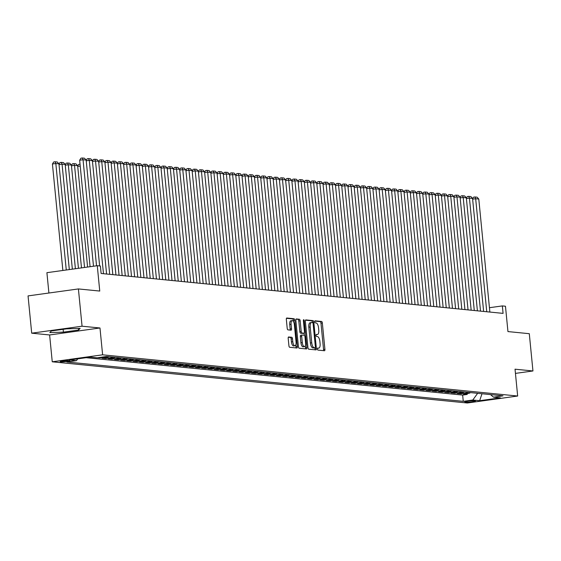 <?xml version="1.0" encoding="UTF-8"?>
<svg xmlns="http://www.w3.org/2000/svg" width="561" height="561" viewBox="0 0 561 561"><rect width="100%" height="100%" fill="white"/><g stroke="black" fill="none" stroke-linecap="round" stroke-linejoin="round"><path stroke-width="0.84" d="M317.421 349.026A1.031 0.421 82.1 0 0 317.954 350.092L324.454 350.737A1.48 0.603 82.1 0 0 324.51 350.737A1.48 0.603 82.1 0 0 324.917 349.335L322.337 322.989A1.48 0.603 82.1 0 0 321.579 321.467L315.079 320.822A1.031 0.421 82.1 0 0 315.044 320.822A1.031 0.421 82.1 0 0 314.756 321.804A1.031 0.421 82.1 0 0 315.282 322.87L316.124 322.954A4.726 1.921 82.1 0 1 318.543 327.834L318.753 330.029A4.726 1.921 82.1 0 1 317.449 334.51A4.726 1.921 82.1 0 1 317.26 334.517L316.418 334.433A1.031 0.421 82.1 0 0 316.376 334.433A1.031 0.421 82.1 0 0 316.088 335.415A1.031 0.421 82.1 0 0 316.614 336.481L317.456 336.565A4.726 1.921 82.1 0 1 319.875 341.439L320.093 343.634A4.726 1.921 82.1 0 1 318.781 348.122A4.726 1.921 82.1 0 1 318.592 348.122L317.75 348.044A1.031 0.421 82.1 0 0 317.708 348.044A1.031 0.421 82.1 0 0 317.421 349.026M60.644 361.817A4.811 0.428 174.4 0 0 66.037 361.536A4.811 0.428 174.4 0 0 69.788 360.744A4.811 0.428 174.4 0 0 69.354 360.611A4.811 0.428 174.4 0 0 63.954 360.891A4.811 0.428 174.4 0 0 60.209 361.684A4.811 0.428 174.4 0 0 60.644 361.817M288.663 336.965A1.48 0.603 82.1 0 0 288.606 336.965A1.48 0.603 82.1 0 0 288.193 338.367L288.922 345.758A1.48 0.603 82.1 0 0 289.672 347.28L296.895 348.002A1.48 0.603 82.1 0 0 296.951 347.995A1.48 0.603 82.1 0 0 297.358 346.6L294.777 320.254A1.48 0.603 82.1 0 0 294.02 318.732L286.804 318.017A1.48 0.603 82.1 0 0 286.748 318.017A1.48 0.603 82.1 0 0 286.334 319.419L287.211 328.346A1.48 0.603 82.1 0 0 287.968 329.868L291.054 330.177A1.48 0.603 82.1 0 0 291.117 330.177A1.48 0.603 82.1 0 0 291.524 328.774L291.089 324.342A3.948 1.606 82.1 0 1 292.183 320.597A3.948 1.606 82.1 0 1 294.364 324.672L296.061 342.014A3.948 1.606 82.1 0 1 294.967 345.758A3.948 1.606 82.1 0 1 292.793 341.684L292.505 338.795A1.48 0.603 82.1 0 0 291.755 337.273L288.55 336.979M515.447 373.395L532.95 370.968L529.296 333.697L507.95 331.579L505.468 306.236L502.347 305.92L503.084 313.375L101.113 273.473L100.384 266.019L97.27 265.704L46.907 272.681L48.905 293.017M82.06 326.207L31.704 333.178L49.62 334.959L99.977 327.982L82.06 326.207L78.407 288.936L99.753 291.054L97.27 265.704M99.977 327.982L102.614 354.818L517.663 396.024L467.306 403.001L52.25 361.796L102.614 354.818M532.95 370.968L515.033 369.187L517.663 396.024M307.947 347.645A1.48 0.603 82.1 0 0 308.697 349.173L315.92 349.889A1.48 0.603 82.1 0 0 315.976 349.889A1.48 0.603 82.1 0 0 316.383 348.486L313.802 322.147A1.48 0.603 82.1 0 0 313.045 320.619L305.829 319.903A1.48 0.603 82.1 0 0 305.773 319.903A1.48 0.603 82.1 0 0 305.359 321.306L307.947 347.645M306.404 348.942L299.188 348.227A1.48 0.603 82.1 0 1 298.431 346.705L295.85 320.359A1.48 0.603 82.1 0 1 296.257 318.964A1.48 0.603 82.1 0 1 296.32 318.957L299.406 319.265A1.48 0.603 82.1 0 1 300.163 320.787L301.208 331.474A1.48 0.603 82.1 0 0 301.965 332.996L304.013 333.199A1.48 0.603 82.1 0 0 304.076 333.199A1.48 0.603 82.1 0 0 304.483 331.796L303.389 320.675A1.031 0.421 82.1 0 1 303.676 319.693A1.031 0.421 82.1 0 1 304.244 320.759L306.874 347.54A1.48 0.603 82.1 0 1 306.467 348.942A1.48 0.603 82.1 0 1 306.404 348.942M31.704 333.178L28.05 295.906L78.407 288.936M97.551 357.743L99.521 357.939L99.479 357.476M106.548 356.494A6.017 5.47 95.7 0 1 104.486 357.252L106.983 357.497L102.018 358.184L105.756 358.556L105.671 357.68M112.81 357.098A6.017 5.47 95.7 0 1 110.72 357.869L113.217 358.114L108.245 358.809L111.983 359.18L111.898 358.297M119.044 357.715A6.017 5.47 95.7 0 1 116.954 358.486L119.444 358.738L114.479 359.426L118.217 359.797L118.133 358.921M125.278 358.332A6.017 5.47 95.7 0 1 123.189 359.11L125.678 359.356L120.713 360.043L124.451 360.414L124.367 359.538M131.505 358.949A6.017 5.47 95.7 0 1 129.416 359.727L131.912 359.973L126.94 360.66L130.685 361.032L130.594 360.155M137.74 359.573A6.017 5.47 95.7 0 1 135.65 360.344L138.139 360.59L133.174 361.277L136.912 361.649L136.828 360.772M143.974 360.19A6.017 5.47 95.7 0 1 141.884 360.961L144.373 361.214L139.409 361.901L143.146 362.273L143.062 361.396M150.208 360.807A6.017 5.47 95.7 0 1 148.111 361.586L150.607 361.831L145.636 362.518L149.38 362.89L149.289 362.013M156.435 361.424A6.017 5.47 95.7 0 1 154.345 362.203L156.842 362.448L151.87 363.135L155.607 363.507L155.523 362.63M162.669 362.041A6.017 5.47 95.7 0 1 160.579 362.82L163.069 363.065L158.104 363.752L161.841 364.124L161.757 363.248M168.903 362.665A6.017 5.47 95.7 0 1 166.813 363.437L169.303 363.689L164.338 364.377L168.076 364.748L167.991 363.865M175.13 363.283A6.017 5.47 95.7 0 1 173.04 364.054L175.537 364.306L170.565 364.994L174.31 365.365L174.219 364.489M181.364 363.9A6.017 5.47 95.7 0 1 179.275 364.678L181.764 364.923L176.799 365.611L180.537 365.982L180.453 365.106M187.598 364.517A6.017 5.47 95.7 0 1 185.509 365.295L187.998 365.541L183.033 366.228L186.771 366.599L186.687 365.723M193.833 365.141A6.017 5.47 95.7 0 1 191.736 365.912L194.232 366.158L189.26 366.852L193.005 367.217L192.914 366.34M200.06 365.758A6.017 5.47 95.7 0 1 197.97 366.529L200.466 366.782L195.494 367.469L199.232 367.841L199.148 366.964M206.294 366.375A6.017 5.47 95.7 0 1 204.204 367.153L206.693 367.399L201.729 368.086L205.466 368.458L205.382 367.581M212.528 366.992A6.017 5.47 95.7 0 1 210.431 367.771L212.928 368.016L207.963 368.703L211.7 369.075L211.609 368.198M218.755 367.616A6.017 5.47 95.7 0 1 216.665 368.388L219.162 368.633L214.19 369.32L217.927 369.692L217.843 368.815M224.989 368.233A6.017 5.47 95.7 0 1 222.899 369.005L225.389 369.257L220.424 369.944L224.162 370.316L224.077 369.44M231.223 368.85A6.017 5.47 95.7 0 1 229.133 369.629L231.623 369.874L226.658 370.562L230.396 370.933L230.312 370.057M237.45 369.468A6.017 5.47 95.7 0 1 235.361 370.246L237.857 370.491L232.885 371.179L236.63 371.55L236.539 370.674M243.684 370.085A6.017 5.47 95.7 0 1 241.595 370.863L244.084 371.109L239.119 371.796L242.857 372.167L242.773 371.291M249.918 370.709A6.017 5.47 95.7 0 1 247.829 371.48L250.318 371.733L245.353 372.42L249.091 372.792L249.007 371.908M256.153 371.326A6.017 5.47 95.7 0 1 254.056 372.097L256.552 372.35L251.58 373.037L255.325 373.409L255.234 372.532M262.38 371.943A6.017 5.47 95.7 0 1 260.29 372.721L262.786 372.967L257.815 373.654L261.552 374.026L261.468 373.149M268.614 372.56A6.017 5.47 95.7 0 1 266.524 373.338L269.014 373.584L264.049 374.271L267.786 374.643L267.702 373.766M274.848 373.184A6.017 5.47 95.7 0 1 272.751 373.956L275.248 374.201L270.283 374.895L274.02 375.26L273.936 374.383M281.075 373.801A6.017 5.47 95.7 0 1 278.985 374.573L281.482 374.825L276.51 375.512L280.248 375.884L280.163 375.007M287.309 374.418A6.017 5.47 95.7 0 1 285.219 375.197L287.709 375.442L282.744 376.129L286.482 376.501L286.398 375.625M293.543 375.036A6.017 5.47 95.7 0 1 291.454 375.814L293.943 376.059L288.978 376.747L292.716 377.118L292.632 376.242M299.77 375.66A6.017 5.47 95.7 0 1 297.681 376.431L300.177 376.676L295.205 377.364L298.95 377.735L298.859 376.859M306.004 376.277A6.017 5.47 95.7 0 1 303.915 377.048L306.404 377.301L301.439 377.988L305.177 378.359L305.093 377.483M312.239 376.894A6.017 5.47 95.7 0 1 310.149 377.672L312.638 377.918L307.673 378.605L311.411 378.977L311.327 378.1M318.473 377.511A6.017 5.47 95.7 0 1 316.376 378.289L318.872 378.535L313.901 379.222L317.645 379.594L317.554 378.717M324.7 378.128A6.017 5.47 95.7 0 1 322.61 378.906L325.107 379.152L320.135 379.839L323.872 380.211L323.788 379.334M330.934 378.752A6.017 5.47 95.7 0 1 328.844 379.524L331.334 379.776L326.369 380.463L330.106 380.835L330.022 379.951M337.168 379.369A6.017 5.47 95.7 0 1 335.078 380.141L337.568 380.393L332.603 381.08L336.341 381.452L336.256 380.575M343.395 379.986A6.017 5.47 95.7 0 1 341.305 380.765L343.802 381.01L338.83 381.697L342.575 382.069L342.483 381.192M349.629 380.603A6.017 5.47 95.7 0 1 347.54 381.382L350.029 381.627L345.064 382.314L348.802 382.686L348.718 381.81M355.863 381.228A6.017 5.47 95.7 0 1 353.774 381.999L356.263 382.244L351.298 382.939L355.036 383.303L354.952 382.427M362.097 381.845A6.017 5.47 95.7 0 1 360.001 382.616L362.497 382.868L357.525 383.556L361.27 383.927L361.179 383.051M368.325 382.462A6.017 5.47 95.7 0 1 366.235 383.24L368.731 383.486L363.759 384.173L367.497 384.544L367.413 383.668M374.559 383.079A6.017 5.47 95.7 0 1 372.469 383.857L374.958 384.103L369.994 384.79L373.731 385.162L373.647 384.285M380.793 383.703A6.017 5.47 95.7 0 1 378.696 384.474L381.192 384.72L376.228 385.407L379.965 385.779L379.874 384.902M387.02 384.32A6.017 5.47 95.7 0 1 384.93 385.091L387.427 385.344L382.455 386.031L386.192 386.403L386.108 385.526M393.254 384.937A6.017 5.47 95.7 0 1 391.164 385.716L393.654 385.961L388.689 386.648L392.427 387.02L392.342 386.143M399.488 385.554A6.017 5.47 95.7 0 1 397.398 386.333L399.888 386.578L394.923 387.265L398.661 387.637L398.576 386.76M405.715 386.171A6.017 5.47 95.7 0 1 403.625 386.95L406.122 387.195L401.15 387.882L404.895 388.254L404.804 387.378M411.949 386.795A6.017 5.47 95.7 0 1 409.86 387.567L412.349 387.819L407.384 388.507L411.122 388.878L411.038 387.995M418.183 387.413A6.017 5.47 95.7 0 1 416.094 388.184L418.583 388.436L413.618 389.124L417.356 389.495L417.272 388.619M424.418 388.03A6.017 5.47 95.7 0 1 422.321 388.808L424.817 389.053L419.845 389.741L423.59 390.112L423.499 389.236M430.645 388.647A6.017 5.47 95.7 0 1 428.555 389.425L431.051 389.671L426.08 390.358L429.817 390.729L429.733 389.853M436.879 389.271A6.017 5.47 95.7 0 1 434.789 390.042L437.278 390.288L432.314 390.982L436.051 391.347L435.967 390.47M443.113 389.888A6.017 5.47 95.7 0 1 441.016 390.659L443.513 390.912L438.548 391.599L442.285 391.971L442.201 391.094M449.34 390.505A6.017 5.47 95.7 0 1 447.25 391.283L449.747 391.529L444.775 392.216L448.512 392.588L448.428 391.711M455.574 391.122A6.017 5.47 95.7 0 1 453.484 391.901L455.974 392.146L451.009 392.833L454.747 393.205L454.662 392.328M461.808 391.746A6.017 5.47 95.7 0 1 459.718 392.518L462.208 392.763L457.243 393.45L460.981 393.822L465.946 393.135A6.017 5.47 -84.3 0 0 468.035 392.363M460.897 392.945L460.981 393.822M474.985 400.912L473.61 400.778A4.663 0.414 174.4 0 0 468.386 401.052A4.663 0.414 174.4 0 0 464.753 401.816A4.663 0.414 174.4 0 0 465.174 401.949L466.542 402.083A4.663 0.414 174.4 0 0 471.773 401.809A4.663 0.414 174.4 0 0 475.405 401.045A4.663 0.414 174.4 0 0 474.985 400.912M77.748 358.858L76.436 360.667L66.906 361.985L463.267 401.339L472.797 400.014L477.642 393.317M76.436 360.667L69.578 359.987L90.265 357.119L97.123 357.806L106.653 356.48L503.007 395.835L493.484 397.153L500.335 397.833L479.648 400.701L472.797 400.014M86.135 357.694L462.65 395.077L467.215 394.446L463.47 394.074L468.442 393.387A6.017 5.47 -84.3 0 0 470.532 392.609M459.718 392.518L454.747 393.205M453.484 391.901L448.512 392.588M447.25 391.283L442.285 391.971M441.016 390.659L436.051 391.347M434.789 390.042L429.817 390.729M428.555 389.425L423.59 390.112M422.321 388.808L417.356 389.495M416.094 388.184L411.122 388.878M409.86 387.567L404.895 388.254M403.625 386.95L398.661 387.637M397.398 386.333L392.427 387.02M391.164 385.716L386.192 386.403M384.93 385.091L379.965 385.779M378.696 384.474L373.731 385.162M372.469 383.857L367.497 384.544M366.235 383.24L361.27 383.927M360.001 382.616L355.036 383.303M353.774 381.999L348.802 382.686M347.54 381.382L342.575 382.069M341.305 380.765L336.341 381.452M335.078 380.141L330.106 380.835M328.844 379.524L323.872 380.211M322.61 378.906L317.645 379.594M316.376 378.289L311.411 378.977M310.149 377.672L305.177 378.359M303.915 377.048L298.95 377.735M297.681 376.431L292.716 377.118M291.454 375.814L286.482 376.501M285.219 375.197L280.248 375.884M278.985 374.573L274.02 375.26M272.751 373.956L267.786 374.643M266.524 373.338L261.552 374.026M260.29 372.721L255.325 373.409M254.056 372.097L249.091 372.792M247.829 371.48L242.857 372.167M241.595 370.863L236.63 371.55M235.361 370.246L230.396 370.933M229.133 369.629L224.162 370.316M222.899 369.005L217.927 369.692M216.665 368.388L211.7 369.075M210.431 367.771L205.466 368.458M204.204 367.153L199.232 367.841M197.97 366.529L193.005 367.217M191.736 365.912L186.771 366.599M185.509 365.295L180.537 365.982M179.275 364.678L174.31 365.365M173.04 364.054L168.076 364.748M166.813 363.437L161.841 364.124M160.579 362.82L155.607 363.507M154.345 362.203L149.38 362.89M148.111 361.586L143.146 362.273M141.884 360.961L136.912 361.649M135.65 360.344L130.685 361.032M129.416 359.727L124.451 360.414M123.189 359.11L118.217 359.797M116.954 358.486L111.983 359.18M110.72 357.869L105.756 358.556M104.486 357.252L99.521 357.939M49.62 334.959L52.25 361.796M502.347 305.92L489.437 307.709M467.124 393.57L467.215 394.446M462.65 395.077L463.267 401.339M490.517 394.593L493.484 397.153M462.208 392.763A6.017 5.47 -84.3 0 0 464.298 391.992M455.974 392.146A6.017 5.47 -84.3 0 0 458.071 391.375M449.747 391.529A6.017 5.47 -84.3 0 0 451.836 390.751M443.513 390.912A6.017 5.47 -84.3 0 0 445.602 390.133M437.278 390.288A6.017 5.47 -84.3 0 0 439.368 389.516M431.051 389.671A6.017 5.47 -84.3 0 0 433.141 388.899M424.817 389.053A6.017 5.47 -84.3 0 0 426.907 388.275M418.583 388.436A6.017 5.47 -84.3 0 0 420.673 387.658M412.349 387.819A6.017 5.47 -84.3 0 0 414.446 387.041M406.122 387.195A6.017 5.47 -84.3 0 0 408.212 386.424M399.888 386.578A6.017 5.47 -84.3 0 0 401.978 385.807M393.654 385.961A6.017 5.47 -84.3 0 0 395.75 385.183M387.427 385.344A6.017 5.47 -84.3 0 0 389.516 384.565M381.192 384.72A6.017 5.47 -84.3 0 0 383.282 383.948M374.958 384.103A6.017 5.47 -84.3 0 0 377.048 383.331M368.731 383.486A6.017 5.47 -84.3 0 0 370.821 382.707M362.497 382.868A6.017 5.47 -84.3 0 0 364.587 382.09M356.263 382.244A6.017 5.47 -84.3 0 0 358.353 381.473M350.029 381.627A6.017 5.47 -84.3 0 0 352.126 380.856M343.802 381.01A6.017 5.47 -84.3 0 0 345.892 380.232M337.568 380.393A6.017 5.47 -84.3 0 0 339.657 379.615M331.334 379.776A6.017 5.47 -84.3 0 0 333.423 378.998M325.107 379.152A6.017 5.47 -84.3 0 0 327.196 378.38M318.872 378.535A6.017 5.47 -84.3 0 0 320.962 377.763M312.638 377.918A6.017 5.47 -84.3 0 0 314.728 377.139M306.404 377.301A6.017 5.47 -84.3 0 0 308.501 376.522M300.177 376.676A6.017 5.47 -84.3 0 0 302.267 375.905M293.943 376.059A6.017 5.47 -84.3 0 0 296.033 375.288M287.709 375.442A6.017 5.47 -84.3 0 0 289.806 374.664M281.482 374.825A6.017 5.47 -84.3 0 0 283.571 374.047M275.248 374.201A6.017 5.47 -84.3 0 0 277.337 373.43M269.014 373.584A6.017 5.47 -84.3 0 0 271.103 372.813M262.786 372.967A6.017 5.47 -84.3 0 0 264.876 372.188M256.552 372.35A6.017 5.47 -84.3 0 0 258.642 371.571M250.318 371.733A6.017 5.47 -84.3 0 0 252.408 370.954M244.084 371.109A6.017 5.47 -84.3 0 0 246.181 370.337M237.857 370.491A6.017 5.47 -84.3 0 0 239.947 369.72M231.623 369.874A6.017 5.47 -84.3 0 0 233.713 369.096M225.389 369.257A6.017 5.47 -84.3 0 0 227.486 368.479M219.162 368.633A6.017 5.47 -84.3 0 0 221.251 367.862M212.928 368.016A6.017 5.47 -84.3 0 0 215.017 367.245M206.693 367.399A6.017 5.47 -84.3 0 0 208.783 366.621M200.466 366.782A6.017 5.47 -84.3 0 0 202.556 366.003M194.232 366.158A6.017 5.47 -84.3 0 0 196.322 365.386M187.998 365.541A6.017 5.47 -84.3 0 0 190.088 364.769M181.764 364.923A6.017 5.47 -84.3 0 0 183.861 364.145M175.537 364.306A6.017 5.47 -84.3 0 0 177.627 363.528M169.303 363.689A6.017 5.47 -84.3 0 0 171.393 362.911M163.069 363.065A6.017 5.47 -84.3 0 0 165.158 362.294M156.842 362.448A6.017 5.47 -84.3 0 0 158.931 361.677M150.607 361.831A6.017 5.47 -84.3 0 0 152.697 361.053M144.373 361.214A6.017 5.47 -84.3 0 0 146.463 360.435M138.139 360.59A6.017 5.47 -84.3 0 0 140.236 359.818M131.912 359.973A6.017 5.47 -84.3 0 0 134.002 359.201M125.678 359.356A6.017 5.47 -84.3 0 0 127.768 358.577M119.444 358.738A6.017 5.47 -84.3 0 0 121.541 357.96M113.217 358.114A6.017 5.47 -84.3 0 0 115.307 357.343M106.983 357.497A6.017 5.47 -84.3 0 0 109.072 356.726M482.011 393.752L479.648 400.701M51.388 330.948L49.817 332.596L63.414 332.14L78.582 330.043L80.153 328.395L66.556 328.851L51.388 330.948M78.428 328.451L78.582 330.043M63.141 329.321L63.414 332.14M318.781 348.122L317.484 348.304A4.726 1.921 82.1 0 0 317.603 348.262M317.449 334.51L316.145 334.693A4.726 1.921 82.1 0 0 316.271 334.651M323.445 350.632A1.48 0.603 82.1 0 0 323.557 349.524L320.976 323.178A1.48 0.603 82.1 0 0 320.219 321.656L314.798 321.116M312.47 322.589L312.442 322.33A1.48 0.603 82.1 0 0 311.685 320.808L305.479 320.191M314.91 349.791A1.48 0.603 82.1 0 0 315.023 348.676L314.938 347.792M315.044 347.771A1.031 0.421 82.1 0 0 315.086 347.771A1.031 0.421 82.1 0 0 315.373 346.789L313.101 323.669A1.031 0.421 82.1 0 0 312.575 322.603L311.692 322.512A4.726 1.921 82.1 0 0 311.502 322.519A4.726 1.921 82.1 0 0 310.191 327L311.741 342.806A4.726 1.921 82.1 0 0 314.16 347.687L315.044 347.771L313.683 347.96A1.031 0.421 82.1 0 0 313.725 347.96A1.031 0.421 82.1 0 0 313.767 347.953M311.32 322.568L310.331 322.701A4.726 1.921 82.1 0 0 310.142 322.708A4.726 1.921 82.1 0 0 308.831 327.189L310.191 327M313.683 347.96L312.793 347.876A4.726 1.921 82.1 0 1 310.38 342.995L308.831 327.189M295.963 319.244L299.406 319.265M302.772 333.374A1.48 0.603 82.1 0 1 302.709 333.388A1.48 0.603 82.1 0 1 302.652 333.388L300.605 333.185A1.48 0.603 82.1 0 1 299.847 331.663L298.803 320.976A1.48 0.603 82.1 0 0 298.045 319.454M304.09 333.199L304.293 335.268M305.317 345.73L305.514 347.729L306.874 347.54M302.295 342.561A3.948 1.606 82.1 0 0 304.476 346.635A3.948 1.606 82.1 0 0 305.57 342.883L304.967 336.775A1.48 0.603 82.1 0 0 304.216 335.247L302.169 335.043A1.48 0.603 82.1 0 0 302.106 335.05A1.48 0.603 82.1 0 0 301.699 336.446L302.295 342.561L300.934 342.75A3.948 1.606 82.1 0 0 303.115 346.824L304.476 346.635M302.049 335.064L300.801 335.233A1.48 0.603 82.1 0 0 300.745 335.233A1.48 0.603 82.1 0 0 300.338 336.635L301.699 336.446M300.934 342.75L300.338 336.635M305.394 348.844A1.48 0.603 82.1 0 0 305.514 347.729M294.967 345.758L293.606 345.948A3.948 1.606 82.1 0 1 291.432 341.873L291.145 338.984A1.48 0.603 82.1 0 0 290.395 337.463L288.312 337.252M292.183 320.597L290.822 320.787A3.948 1.606 82.1 0 0 289.728 324.531L291.089 324.342M290.051 330.078A1.48 0.603 82.1 0 0 290.163 328.963L289.728 324.531M293.543 321.719L293.417 320.443A1.48 0.603 82.1 0 0 292.66 318.921L286.454 318.304M295.885 347.897A1.48 0.603 82.1 0 0 295.998 346.782L295.808 344.861M486.752 311.755L475.665 198.727L472.621 199.148M489.865 312.063L478.785 199.036L475.665 198.727L474.922 196.981L477.102 197.199L478.785 199.036M472.579 198.706L473.561 197.17L474.922 196.981M480.518 311.138L469.438 198.11L466.387 198.531M483.631 311.446L472.551 198.419L469.438 198.11L468.694 196.364L470.875 196.574L472.551 198.419M466.345 198.089L467.327 196.546L468.694 196.364M474.283 310.521L463.204 197.493L460.16 197.914M477.404 310.829L466.317 197.802L463.204 197.493L462.46 195.74L464.641 195.957L466.317 197.802M460.111 197.472L461.1 195.929L462.46 195.74M468.049 309.903L456.97 196.876L453.926 197.297M471.17 310.212L460.083 197.184L456.97 196.876L456.226 195.123L458.407 195.34L460.083 197.184M453.884 196.855L454.866 195.312L456.226 195.123M461.822 309.279L450.735 196.252L447.692 196.68M464.936 309.588L453.856 196.567L450.735 196.252L449.992 194.506L452.173 194.723L453.856 196.567M447.65 196.231L448.632 194.695L449.992 194.506M455.588 308.662L444.508 195.635L441.465 196.055M458.702 308.971L447.622 195.943L444.508 195.635L443.765 193.889L445.946 194.099L447.622 195.943M441.416 195.614L442.405 194.071L443.765 193.889M449.354 308.045L438.274 195.018L435.231 195.438M452.475 308.354L441.388 195.326L438.274 195.018L437.531 193.265L439.712 193.482L441.388 195.326M435.189 194.997L436.17 193.454L437.531 193.265M443.127 307.428L432.04 194.401L428.997 194.821M446.24 307.737L435.161 194.709L432.04 194.401L431.297 192.647L433.478 192.865L435.161 194.709M428.955 194.379L429.936 192.837L431.297 192.647M436.893 306.804L425.813 193.783L422.763 194.204M440.006 307.112L428.927 194.092L425.813 193.783L425.07 192.03L427.251 192.248L428.927 194.092M422.721 193.755L423.702 192.22L425.07 192.03M430.659 306.187L419.579 193.159L416.535 193.58M433.779 306.495L422.692 193.468L419.579 193.159L418.836 191.413L421.016 191.631L422.692 193.468M416.493 193.138L417.475 191.603L418.836 191.413M424.432 305.57L413.345 192.542L410.301 192.963M427.545 305.878L416.465 192.851L413.345 192.542L412.601 190.789L414.782 191.006L416.465 192.851M410.259 192.521L411.241 190.978L412.601 190.789M418.197 304.953L407.111 191.925L404.067 192.346M421.311 305.261L410.231 192.234L407.111 191.925L406.367 190.172L408.555 190.389L410.231 192.234M404.025 191.904L405.007 190.361L406.367 190.172M411.963 304.328L400.884 191.308L397.84 191.729M415.077 304.644L403.997 191.617L400.884 191.308L400.14 189.555L402.321 189.772L403.997 191.617M397.791 191.28L398.78 189.744L400.14 189.555M405.729 303.711L394.649 190.684L391.606 191.105M408.85 304.02L397.763 190.992L394.649 190.684L393.906 188.938L396.087 189.155L397.763 190.992M391.564 190.663L392.546 189.127L393.906 188.938M399.502 303.094L388.415 190.067L385.372 190.488M402.616 303.403L391.536 190.375L388.415 190.067L387.672 188.321L389.853 188.531L391.536 190.375M385.33 190.046L386.312 188.503L387.672 188.321M393.268 302.477L382.188 189.45L379.145 189.87M396.382 302.786L385.302 189.758L382.188 189.45L381.445 187.697L383.626 187.914L385.302 189.758M379.096 189.429L380.085 187.886L381.445 187.697M387.034 301.86L375.954 188.833L372.911 189.253M390.154 302.169L379.068 189.141L375.954 188.833L375.211 187.079L377.392 187.297L379.068 189.141M372.869 188.812L373.85 187.269L375.211 187.079M380.807 301.236L369.72 188.208L366.677 188.636M383.92 301.545L372.841 188.524L369.72 188.208L368.977 186.462L371.158 186.68L372.841 188.524M366.635 188.187L367.616 186.652L368.977 186.462M374.573 300.619L363.493 187.591L360.442 188.012M377.686 300.927L366.606 187.9L363.493 187.591L362.75 185.845L364.93 186.056L366.606 187.9M360.4 187.57L361.382 186.028L362.75 185.845M368.339 300.002L357.259 186.974L354.215 187.395M371.459 300.31L360.372 187.283L357.259 186.974L356.516 185.221L358.696 185.439L360.372 187.283M354.173 186.953L355.155 185.41L356.516 185.221M362.111 299.385L351.025 186.357L347.981 186.778M365.225 299.693L354.138 186.666L351.025 186.357L350.281 184.604L352.462 184.821L354.138 186.666M347.939 186.336L348.921 184.793L350.281 184.604M355.877 298.761L344.791 185.74L341.747 186.161M358.991 299.069L347.911 186.049L344.791 185.74L344.047 183.987L346.228 184.204L347.911 186.049M341.705 185.712L342.687 184.176L344.047 183.987M349.643 298.143L338.564 185.116L335.52 185.537M352.757 298.452L341.677 185.425L338.564 185.116L337.82 183.37L340.001 183.587L341.677 185.425M335.471 185.095L336.46 183.559L337.82 183.37M343.409 297.526L332.329 184.499L329.286 184.92M346.53 297.835L335.443 184.807L332.329 184.499L331.586 182.746L333.767 182.963L335.443 184.807M329.244 184.478L330.226 182.935L331.586 182.746M337.182 296.909L326.095 183.882L323.052 184.303M340.296 297.218L329.216 184.19L326.095 183.882L325.352 182.129L327.533 182.346L329.216 184.19M323.01 183.861L323.992 182.318L325.352 182.129M330.948 296.285L319.868 183.265L316.818 183.685M334.061 296.601L322.982 183.573L319.868 183.265L319.125 181.512L321.306 181.729L322.982 183.573M316.776 183.237L317.764 181.701L319.125 181.512M324.714 295.668L313.634 182.641L310.591 183.061M327.834 295.977L316.748 182.949L313.634 182.641L312.891 180.894L315.072 181.112L316.748 182.949M310.549 182.62L311.53 181.084L312.891 180.894M318.487 295.051L307.4 182.023L304.357 182.444M321.6 295.359L310.521 182.332L307.4 182.023L306.657 180.277L308.838 180.488L310.521 182.332M304.314 182.002L305.296 180.46L306.657 180.277M312.253 294.434L301.173 181.406L298.122 181.827M315.366 294.742L304.286 181.715L301.173 181.406L300.43 179.653L302.61 179.871L304.286 181.715M298.08 181.385L299.062 179.843L300.43 179.653M306.018 293.817L294.939 180.789L291.895 181.21M309.139 294.125L298.052 181.098L294.939 180.789L294.195 179.036L296.376 179.254L298.052 181.098M291.846 180.768L292.835 179.225L294.195 179.036M299.784 293.193L288.705 180.165L285.661 180.593M302.905 293.501L291.818 180.481L288.705 180.165L287.961 178.419L290.142 178.636L291.818 180.481M285.619 180.144L286.601 178.608L287.961 178.419M293.557 292.576L282.471 179.548L279.427 179.969M296.671 292.884L285.591 179.857L282.471 179.548L281.727 177.802L283.908 178.012L285.591 179.857M279.385 179.527L280.367 177.984L281.727 177.802M287.323 291.958L276.243 178.931L273.2 179.352M290.437 292.267L279.357 179.239L276.243 178.931L275.5 177.178L277.681 177.395L279.357 179.239M273.151 178.91L274.14 177.367L275.5 177.178M281.089 291.341L270.009 178.314L266.966 178.735M284.21 291.65L273.123 178.622L270.009 178.314L269.266 176.561L271.447 176.778L273.123 178.622M266.924 178.293L267.906 176.75L269.266 176.561M274.862 290.717L263.775 177.697L260.732 178.118M277.976 291.026L266.896 178.005L263.775 177.697L263.032 175.944L265.213 176.161L266.896 178.005M260.69 177.669L261.671 176.133L263.032 175.944M268.628 290.1L257.548 177.073L254.498 177.493M271.741 290.409L260.662 177.381L257.548 177.073L256.805 175.327L258.986 175.544L260.662 177.381M254.456 177.052L255.437 175.516L256.805 175.327M262.394 289.483L251.314 176.456L248.271 176.876M265.514 289.792L254.428 176.764L251.314 176.456L250.571 174.702L252.752 174.92L254.428 176.764M248.228 176.435L249.21 174.892L250.571 174.702M256.167 288.866L245.08 175.838L242.036 176.259M259.28 289.174L248.2 176.147L245.08 175.838L244.337 174.085L246.517 174.303L248.2 176.147M241.994 175.817L242.976 174.275L244.337 174.085M249.933 288.242L238.846 175.221L235.802 175.642M253.046 288.557L241.966 175.53L238.846 175.221L238.102 173.468L240.29 173.686L241.966 175.53M235.76 175.2L236.742 173.658L238.102 173.468M243.698 287.625L232.619 174.597L229.575 175.018M246.812 287.933L235.732 174.906L232.619 174.597L231.875 172.851L234.056 173.069L235.732 174.906M229.526 174.576L230.515 173.04L231.875 172.851M237.464 287.008L226.385 173.98L223.341 174.401M240.585 287.316L229.498 174.289L226.385 173.98L225.641 172.234L227.822 172.444L229.498 174.289M223.299 173.959L224.281 172.416L225.641 172.234M231.237 286.39L220.15 173.363L217.107 173.784M234.351 286.699L223.271 173.672L220.15 173.363L219.407 171.61L221.588 171.827L223.271 173.672M217.065 173.342L218.047 171.799L219.407 171.61M225.003 285.773L213.923 172.746L210.88 173.167M228.117 286.082L217.037 173.054L213.923 172.746L213.18 170.993L215.361 171.21L217.037 173.054M210.831 172.725L211.82 171.182L213.18 170.993M218.769 285.149L207.689 172.122L204.646 172.55M221.89 285.458L210.803 172.437L207.689 172.122L206.946 170.376L209.127 170.593L210.803 172.437M204.604 172.101L205.585 170.565L206.946 170.376M212.542 284.532L201.455 171.505L198.412 171.925M215.655 284.841L204.576 171.813L201.455 171.505L200.712 169.759L202.893 169.969L204.576 171.813M198.37 171.484L199.351 169.941L200.712 169.759M206.308 283.915L195.228 170.888L192.178 171.308M209.421 284.224L198.342 171.196L195.228 170.888L194.485 169.134L196.666 169.352L198.342 171.196M192.135 170.867L193.117 169.324L194.485 169.134M200.074 283.298L188.994 170.271L185.95 170.691M203.194 283.607L192.107 170.579L188.994 170.271L188.251 168.517L190.431 168.735L192.107 170.579M185.908 170.249L186.89 168.707L188.251 168.517M193.847 282.674L182.76 169.653L179.716 170.074M196.96 282.982L185.873 169.962L182.76 169.653L182.016 167.9L184.197 168.118L185.873 169.962M179.674 169.625L180.656 168.09L182.016 167.9M187.612 282.057L176.526 169.029L173.482 169.45M190.726 282.365L179.646 169.338L176.526 169.029L175.782 167.283L177.963 167.501L179.646 169.338M173.44 169.008L174.422 167.473L175.782 167.283M181.378 281.44L170.299 168.412L167.255 168.833M184.492 281.748L173.412 168.721L170.299 168.412L169.555 166.659L171.736 166.876L173.412 168.721M167.206 168.391L168.195 166.848L169.555 166.659M175.144 280.823L164.064 167.795L161.021 168.216M178.265 281.131L167.178 168.104L164.064 167.795L163.321 166.042L165.502 166.259L167.178 168.104M160.979 167.774L161.961 166.231L163.321 166.042M168.917 280.198L157.83 167.178L154.787 167.599M172.031 280.514L160.951 167.487L157.83 167.178L157.087 165.425L159.268 165.642L160.951 167.487M154.745 167.157L155.727 165.614L157.087 165.425M162.683 279.581L151.603 166.554L148.553 166.975M165.797 279.89L154.717 166.862L151.603 166.554L150.86 164.808L153.041 165.025L154.717 166.862M148.511 166.533L149.499 164.997L150.86 164.808M156.449 278.964L145.369 165.937L142.326 166.358M159.569 279.273L148.483 166.245L145.369 165.937L144.626 164.191L146.807 164.401L148.483 166.245M142.284 165.916L143.265 164.373L144.626 164.191M150.222 278.347L139.135 165.32L136.092 165.74M153.335 278.656L142.256 165.628L139.135 165.32L138.392 163.567L140.573 163.784L142.256 165.628M136.05 165.299L137.031 163.756L138.392 163.567M143.988 277.73L132.908 164.703L129.857 165.123M147.101 278.039L136.021 165.011L132.908 164.703L132.165 162.949L134.345 163.167L136.021 165.011M129.815 164.682L130.797 163.139L132.165 162.949M137.754 277.106L126.674 164.078L123.63 164.506M140.874 277.415L129.787 164.394L126.674 164.078L125.93 162.332L128.111 162.55L129.787 164.394M123.581 164.057L124.57 162.522L125.93 162.332M131.519 276.489L120.44 163.461L117.396 163.882M134.64 276.797L123.553 163.77L120.44 163.461L119.696 161.715L121.877 161.926L123.553 163.77M117.354 163.44L118.336 161.898L119.696 161.715M125.292 275.872L114.206 162.844L111.162 163.265M128.406 276.18L117.326 163.153L114.206 162.844L113.462 161.091L115.643 161.309L117.326 163.153M111.12 162.823L112.102 161.28L113.462 161.091M80.216 166.07L77.713 166.414M77.67 165.972L78.652 164.436L80.041 164.247M119.058 275.255L107.978 162.227L104.935 162.648M122.172 275.563L111.092 162.536L107.978 162.227L107.235 160.474L109.416 160.691L111.092 162.536M104.886 162.206L105.875 160.663L107.235 160.474M84.536 267.471L74.522 165.376L77.642 165.684L87.579 267.05M71.436 165.355L72.418 163.812L73.779 163.623L74.522 165.376L71.478 165.797M73.779 163.623L75.959 163.84L77.642 165.684M112.824 274.631L101.744 161.61L98.701 162.031M115.945 274.939L104.858 161.919L101.744 161.61L101.001 159.857L103.182 160.074L104.858 161.919M98.659 161.582L99.641 160.046L101.001 159.857M78.449 268.312L68.295 164.759L71.408 165.067L81.492 267.892M65.202 164.738L66.191 163.195L67.551 163.006L68.295 164.759L65.244 165.179M67.551 163.006L69.732 163.223L71.408 165.067M106.597 274.013L95.51 160.986L92.467 161.407M109.711 274.322L98.631 161.295L95.51 160.986L94.767 159.24L96.948 159.457L98.631 161.295M92.425 160.965L93.406 159.429L94.767 159.24M72.355 269.154L62.061 164.142L65.174 164.45L75.398 268.733M58.975 164.114L59.957 162.578L61.317 162.388L62.061 164.142L59.017 164.562M61.317 162.388L63.498 162.606L65.174 164.45M99.634 265.942L89.283 160.369L86.233 160.79M103.476 273.705L92.397 160.677L89.283 160.369L88.54 158.616L90.721 158.833L92.397 160.677M86.191 160.348L87.172 158.805L88.54 158.616M66.268 270.002L55.827 163.517L58.947 163.826L69.312 269.575M52.425 163.994L53.723 161.961L55.083 161.771L55.827 163.517L52.425 163.994L62.867 270.472M55.083 161.771L57.264 161.989L58.947 163.826M93.491 266.23L83.049 159.752L79.648 160.222L90.083 266.699M96.534 265.809L86.163 160.06L83.049 159.752L82.306 157.999L84.487 158.216L86.163 160.06M79.648 160.222L80.945 158.188L82.306 157.999M465.946 393.135L468.442 393.387M466.472 401.325L466.542 402.083M317.491 348.276L318.592 348.122M316.152 334.665L317.26 334.517M320.219 321.656L321.579 321.467M320.976 323.178L322.337 322.989M323.557 349.524L324.917 349.335M311.685 320.808L313.045 320.619M312.442 322.33L313.802 322.147M315.023 348.676L316.383 348.486M310.38 342.995L311.741 342.806M312.793 347.876L314.16 347.687M298.803 320.976L300.163 320.787M299.847 331.663L301.208 331.474M300.605 333.185L301.965 332.996M302.652 333.388L304.013 333.199M303.41 320.878L304.244 320.759M290.395 337.463L291.755 337.273M291.145 338.984L292.505 338.795M291.432 341.873L292.793 341.684M290.163 328.963L291.524 328.774M292.66 318.921L294.02 318.732M293.417 320.443L294.777 320.254M295.998 346.782L297.358 346.6M313.725 347.96L315.086 347.771M310.142 322.708L311.502 322.519M302.709 333.388L304.076 333.199M300.745 335.233L302.106 335.05"/></g></svg>
